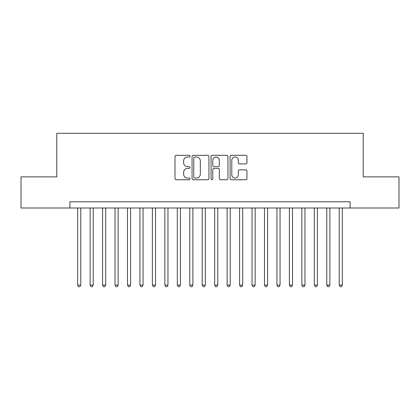 <?xml version="1.0" encoding="UTF-8"?>
<svg xmlns="http://www.w3.org/2000/svg" width="420" height="420" viewBox="0 0 420 420"><rect width="100%" height="100%" fill="white"/><g stroke="black" fill="none" stroke-linecap="round" stroke-linejoin="round"><path stroke-width="0.63" d="M190.071 156.161A0.856 0.856 0 0 0 189.215 155.305L176.227 155.305A1.223 1.223 0 0 0 175.004 156.529L175.004 178.532A1.223 1.223 0 0 0 176.227 179.755L189.215 179.755A0.856 0.856 0 0 0 190.071 178.899A0.856 0.856 0 0 0 189.215 178.043L187.535 178.043A3.911 3.911 0 0 1 183.624 174.132L183.624 172.3A3.911 3.911 0 0 1 187.535 168.383L189.215 168.383A0.856 0.856 0 0 0 190.071 167.528A0.856 0.856 0 0 0 189.215 166.672L187.535 166.672A3.911 3.911 0 0 1 183.624 162.761L183.624 160.928A3.911 3.911 0 0 1 187.535 157.017L189.215 157.017A0.856 0.856 0 0 0 190.071 156.161M245.726 163.921A1.223 1.223 0 0 0 246.95 162.703L246.95 156.529A1.223 1.223 0 0 0 245.726 155.305L231.304 155.305A1.223 1.223 0 0 0 230.081 156.529L230.081 178.532A1.223 1.223 0 0 0 231.304 179.755L245.726 179.755A1.223 1.223 0 0 0 246.95 178.532L246.95 171.077A1.223 1.223 0 0 0 245.726 169.853L239.552 169.853A1.223 1.223 0 0 0 238.334 171.077L238.334 174.773A3.271 3.271 0 0 1 235.064 178.043A3.271 3.271 0 0 1 231.793 174.773L231.793 160.288A3.271 3.271 0 0 1 235.064 157.017A3.271 3.271 0 0 1 238.334 160.288L238.334 162.703A1.223 1.223 0 0 0 239.552 163.921L245.726 163.921M69.883 208.005L21 208.005L21 176.873L56.805 176.873L56.805 133.276L363.195 133.276L363.195 176.873L399 176.873L399 208.005L350.117 208.005L350.117 201.779L69.883 201.779L69.883 208.005L350.117 208.005M208.929 156.529A1.223 1.223 0 0 0 207.706 155.305L193.284 155.305A1.223 1.223 0 0 0 192.061 156.529L192.061 178.532A1.223 1.223 0 0 0 193.284 179.755L207.706 179.755A1.223 1.223 0 0 0 208.929 178.532L208.929 156.529M212.294 155.305L226.716 155.305A1.223 1.223 0 0 1 227.939 156.529L227.939 178.532A1.223 1.223 0 0 1 226.716 179.755L220.542 179.755A1.223 1.223 0 0 1 219.324 178.532L219.324 169.607A1.223 1.223 0 0 0 218.101 168.383L214.006 168.383A1.223 1.223 0 0 0 212.783 169.607L212.783 178.899A0.856 0.856 0 0 1 211.927 179.755A0.856 0.856 0 0 1 211.071 178.899L211.071 156.529A1.223 1.223 0 0 1 212.294 155.305M194.628 157.017A0.856 0.856 0 0 0 193.772 157.873L193.772 177.188A0.856 0.856 0 0 0 194.628 178.043L196.397 178.043A3.911 3.911 0 0 0 200.314 174.132L200.314 160.928A3.911 3.911 0 0 0 196.397 157.017L194.628 157.017M219.324 160.346A3.271 3.271 0 0 0 216.053 157.075A3.271 3.271 0 0 0 212.783 160.346L212.783 165.454A1.223 1.223 0 0 0 214.006 166.672L218.101 166.672A1.223 1.223 0 0 0 219.324 165.454L219.324 160.346M77.669 208.005L77.669 285.101L80.782 285.101L80.782 208.005M80.782 285.101L79.847 286.724L78.603 286.724L77.669 285.101M90.121 208.005L90.121 285.101L93.235 285.101L93.235 208.005M93.235 285.101L92.305 286.724L91.056 286.724L90.121 285.101M102.58 208.005L102.58 285.101L105.693 285.101L105.693 208.005M105.693 285.101L104.758 286.724L103.514 286.724L102.58 285.101M115.033 208.005L115.033 285.101L118.146 285.101L118.146 208.005M118.146 285.101L117.212 286.724L115.967 286.724L115.033 285.101M127.486 208.005L127.486 285.101L130.599 285.101L130.599 208.005M130.599 285.101L129.67 286.724L128.42 286.724L127.486 285.101M139.944 208.005L139.944 285.101L143.057 285.101L143.057 208.005M143.057 285.101L142.123 286.724L140.879 286.724L139.944 285.101M152.397 208.005L152.397 285.101L155.51 285.101L155.51 208.005M155.51 285.101L154.576 286.724L153.332 286.724L152.397 285.101M164.85 208.005L164.85 285.101L167.963 285.101L167.963 208.005M167.963 285.101L167.029 286.724L165.784 286.724L164.85 285.101M177.308 208.005L177.308 285.101L180.422 285.101L180.422 208.005M180.422 285.101L179.487 286.724L178.243 286.724L177.308 285.101M189.761 208.005L189.761 285.101L192.875 285.101L192.875 208.005M192.875 285.101L191.94 286.724L190.696 286.724L189.761 285.101M202.214 208.005L202.214 285.101L205.328 285.101L205.328 208.005M205.328 285.101L204.393 286.724L203.149 286.724L202.214 285.101M214.672 208.005L214.672 285.101L217.786 285.101L217.786 208.005M217.786 285.101L216.851 286.724L215.607 286.724L214.672 285.101M227.126 208.005L227.126 285.101L230.239 285.101L230.239 208.005M230.239 285.101L229.304 286.724L228.06 286.724L227.126 285.101M239.578 208.005L239.578 285.101L242.692 285.101L242.692 208.005M242.692 285.101L241.757 286.724L240.513 286.724L239.578 285.101M252.037 208.005L252.037 285.101L255.15 285.101L255.15 208.005M255.15 285.101L254.216 286.724L252.971 286.724L252.037 285.101M264.49 208.005L264.49 285.101L267.603 285.101L267.603 208.005M267.603 285.101L266.668 286.724L265.424 286.724L264.49 285.101M276.943 208.005L276.943 285.101L280.056 285.101L280.056 208.005M280.056 285.101L279.121 286.724L277.877 286.724L276.943 285.101M289.401 208.005L289.401 285.101L292.514 285.101L292.514 208.005M292.514 285.101L291.58 286.724L290.33 286.724L289.401 285.101M301.854 208.005L301.854 285.101L304.967 285.101L304.967 208.005M304.967 285.101L304.033 286.724L302.788 286.724L301.854 285.101M314.307 208.005L314.307 285.101L317.42 285.101L317.42 208.005M317.42 285.101L316.486 286.724L315.242 286.724L314.307 285.101M326.765 208.005L326.765 285.101L329.879 285.101L329.879 208.005M329.879 285.101L328.944 286.724L327.695 286.724L326.765 285.101M339.218 208.005L339.218 285.101L342.332 285.101L342.332 208.005M342.332 285.101L341.397 286.724L340.153 286.724L339.218 285.101"/></g></svg>
